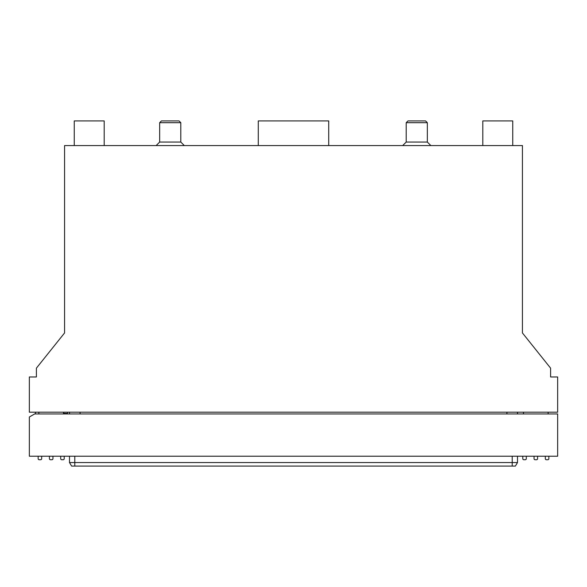 <?xml version="1.0" encoding="UTF-8"?>
<svg xmlns="http://www.w3.org/2000/svg" width="587" height="587" viewBox="0 0 587 587"><rect width="100%" height="100%" fill="white"/><g stroke="black" fill="none" stroke-linecap="round" stroke-linejoin="round"><path stroke-width="0.88" d="M557.65 376.971L550.606 376.971L550.606 368.166L522.43 332.946L522.43 145.576L64.57 145.576L64.57 332.946L36.394 368.166L36.394 376.971L29.35 376.971L29.35 412.191L557.65 412.191L557.65 376.971M156.142 145.576L159.664 142.054L159.664 122.683L180.796 122.683L180.796 142.054L159.664 142.054M402.682 145.576L406.204 142.054L406.204 122.683L427.336 122.683L427.336 142.054L406.204 142.054M180.796 122.683L179.035 120.922L161.425 120.922L159.664 122.683M427.336 122.683L425.575 120.922L407.965 120.922L406.204 122.683M328.72 145.576L328.72 120.922L258.28 120.922L258.28 145.576M104.192 145.576L104.192 120.922L74.255 120.922L74.255 145.576M512.745 145.576L512.745 120.922L482.808 120.922L482.808 145.576M517.499 413.952L517.499 412.191L517.499 413.952M69.501 412.191L69.501 413.952M34.633 413.952L557.65 413.952L557.65 456.216L29.35 456.216L29.35 417.005L34.633 413.952M38.859 413.952L38.859 412.191M523.487 413.952L523.487 412.191M71.614 466.078L69.501 462.556L71.614 466.078L515.386 466.078L517.499 462.556L69.501 462.556L69.501 456.216M517.499 456.216L517.499 462.556M548.845 456.216L548.845 458.682A1.057 1.057 0 0 1 547.788 459.738L546.38 459.738A1.057 1.057 0 0 1 545.323 458.682L545.323 456.216M526.304 456.216L526.304 458.682A1.057 1.057 0 0 1 525.248 459.738L523.839 459.738A1.057 1.057 0 0 1 522.782 458.682L522.782 456.216M537.575 456.216L537.575 458.682A1.057 1.057 0 0 1 536.518 459.738L535.109 459.738A1.057 1.057 0 0 1 534.053 458.682L534.053 456.216M41.677 456.216L41.677 458.682A1.057 1.057 0 0 1 40.62 459.738L39.212 459.738A1.057 1.057 0 0 1 38.155 458.682L38.155 456.216M64.218 456.216L64.218 458.682A1.057 1.057 0 0 1 63.161 459.738L61.752 459.738A1.057 1.057 0 0 1 60.696 458.682L60.696 456.216M52.947 456.216L52.947 458.682A1.057 1.057 0 0 1 51.891 459.738L50.482 459.738A1.057 1.057 0 0 1 49.425 458.682L49.425 456.216M35.66 412.191L35.213 413.952M63.513 413.307L67.38 413.49L67.439 412.191L67.38 413.49M506.933 412.191L506.933 413.952M80.067 413.952L80.067 412.191M512.216 456.216L512.216 466.078M74.784 466.078L74.784 456.216M180.796 142.054L184.318 145.576M427.336 142.054L430.858 145.576M63.513 413.952L63.513 412.191M548.141 413.952L548.141 412.191"/></g></svg>
